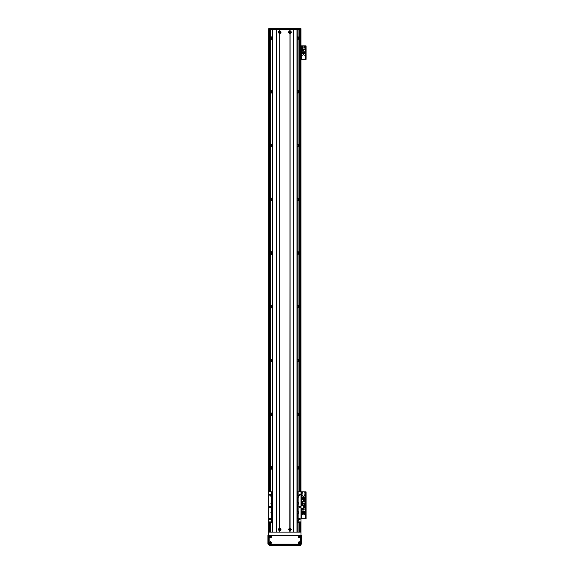 <?xml version="1.0" encoding="UTF-8"?>
<svg xmlns="http://www.w3.org/2000/svg" width="574" height="574" viewBox="0 0 574 574"><rect width="100%" height="100%" fill="white"/><g stroke="black" fill="none" stroke-linecap="round" stroke-linejoin="round"><path stroke-width="0.86" d="M297.21 522.814A1.277 1.277 0 0 0 298.954 522.067L298.954 532.134M298.954 29.504L298.954 37.697A1.277 1.277 0 0 0 297.21 36.944M297.21 469.087A1.277 1.277 0 0 0 298.954 468.341L298.954 491.839M297.21 39.262A1.277 1.277 0 0 0 298.954 38.508L298.954 91.424A1.277 1.277 0 0 0 297.21 90.67M297.21 415.361A1.277 1.277 0 0 0 298.954 414.607L298.954 467.523A1.277 1.277 0 0 0 297.21 466.777M297.21 92.988A1.277 1.277 0 0 0 298.954 92.242L298.954 145.15A1.277 1.277 0 0 0 297.21 144.404M297.21 361.634A1.277 1.277 0 0 0 298.954 360.881L298.954 413.797A1.277 1.277 0 0 0 297.21 413.043M297.21 146.714A1.277 1.277 0 0 0 298.954 145.968L298.954 198.877A1.277 1.277 0 0 0 297.21 198.13M297.21 307.901A1.277 1.277 0 0 0 298.954 307.155L298.954 360.063A1.277 1.277 0 0 0 297.21 359.317M297.21 200.448A1.277 1.277 0 0 0 298.954 199.695L298.954 252.61A1.277 1.277 0 0 0 297.21 251.857M297.21 254.174A1.277 1.277 0 0 0 298.954 253.428L298.954 306.337A1.277 1.277 0 0 0 297.21 305.59M272.492 251.857A1.277 1.277 0 0 0 270.749 252.61L270.749 199.695A1.277 1.277 0 0 0 272.492 200.448M272.492 198.13A1.277 1.277 0 0 0 270.749 198.877L270.749 145.968A1.277 1.277 0 0 0 272.492 146.714M272.492 305.59A1.277 1.277 0 0 0 270.749 306.337L270.749 253.428A1.277 1.277 0 0 0 272.492 254.174M272.492 359.317A1.277 1.277 0 0 0 270.749 360.063L270.749 307.155A1.277 1.277 0 0 0 272.492 307.901M272.492 413.043A1.277 1.277 0 0 0 270.749 413.797L270.749 360.881A1.277 1.277 0 0 0 272.492 361.634M272.492 466.777A1.277 1.277 0 0 0 270.749 467.523L270.749 414.607A1.277 1.277 0 0 0 272.492 415.361M270.749 491.839L270.749 468.341A1.277 1.277 0 0 0 272.492 469.087M270.749 532.134L270.749 522.067A1.277 1.277 0 0 0 272.492 522.814M272.492 90.67A1.277 1.277 0 0 0 270.749 91.424L270.749 38.508A1.277 1.277 0 0 0 272.492 39.262M272.492 36.944A1.277 1.277 0 0 0 270.749 37.697L270.749 29.504M272.492 144.404A1.277 1.277 0 0 0 270.749 145.15L270.749 92.242A1.277 1.277 0 0 0 272.492 92.988M298.954 306.337L298.954 307.155M298.229 307.929L297.777 308.023M297.777 305.468L298.229 305.562M298.954 360.063L298.954 360.881M298.229 361.656L297.777 361.749M297.777 359.195L298.229 359.295M298.954 413.797L298.954 414.607M298.229 415.382L297.777 415.476M297.777 412.928L298.229 413.022M298.954 467.523L298.954 468.341M298.229 469.116L297.777 469.209M297.777 466.655L298.229 466.748M298.229 522.842L297.777 522.936M270.749 199.695L270.749 198.877M271.473 198.109L271.846 198.016M271.846 200.563L271.473 200.469M270.749 145.968L270.749 145.15M271.473 144.375L271.846 144.289M271.846 146.829L271.473 146.743M270.749 92.242L270.749 91.424M271.473 90.649L271.846 90.563M271.846 93.103L271.473 93.01M270.749 38.508L270.749 37.697M271.473 36.923L271.846 36.829M271.846 39.376L271.473 39.283M272.492 37.597A0.739 0.739 0 0 0 271.215 38.099A0.739 0.739 0 0 0 272.492 38.609M297.21 38.609A0.739 0.739 0 0 0 298.265 38.63A0.739 0.739 0 0 0 298.265 37.575A0.739 0.739 0 0 0 297.21 37.597M298.229 39.283L297.856 39.376M297.777 36.829L298.229 36.923M298.954 37.697L298.954 38.508M272.492 91.323A0.739 0.739 0 0 0 271.215 91.833A0.739 0.739 0 0 0 272.492 92.335M297.21 92.335A0.739 0.739 0 0 0 298.265 92.357A0.739 0.739 0 0 0 298.265 91.302A0.739 0.739 0 0 0 297.21 91.323M298.229 93.01L297.777 93.11M297.777 90.556L298.229 90.649M298.954 91.424L298.954 92.242M272.492 145.05A0.739 0.739 0 0 0 271.215 145.559A0.739 0.739 0 0 0 272.492 146.069M297.21 146.069A0.739 0.739 0 0 0 298.265 146.09A0.739 0.739 0 0 0 298.265 145.035A0.739 0.739 0 0 0 297.21 145.05M298.229 146.743L297.777 146.836M297.777 144.282L298.229 144.375M298.954 145.15L298.954 145.968M272.492 198.783A0.739 0.739 0 0 0 271.215 199.286A0.739 0.739 0 0 0 272.492 199.795M297.21 199.795A0.739 0.739 0 0 0 298.265 199.817A0.739 0.739 0 0 0 298.265 198.762A0.739 0.739 0 0 0 297.21 198.783M298.229 200.469L297.856 200.563M297.777 198.016L298.229 198.109M298.954 198.877L298.954 199.695M272.492 252.51A0.739 0.739 0 0 0 271.215 253.019A0.739 0.739 0 0 0 272.492 253.521M270.749 253.428L270.749 252.61M271.473 251.835L271.846 251.742M271.846 254.289L271.473 254.196M297.21 253.521A0.739 0.739 0 0 0 298.265 253.543A0.739 0.739 0 0 0 298.265 252.488A0.739 0.739 0 0 0 297.21 252.51M298.229 254.196L297.777 254.289M297.777 251.742L298.229 251.835M298.954 252.61L298.954 253.428M272.492 306.236A0.739 0.739 0 0 0 271.215 306.746A0.739 0.739 0 0 0 272.492 307.255M270.749 307.155L270.749 306.337M271.473 305.562L271.846 305.476M271.846 308.016L271.473 307.929M297.21 307.255A0.739 0.739 0 0 0 298.265 307.269A0.739 0.739 0 0 0 298.265 306.215A0.739 0.739 0 0 0 297.21 306.236M272.492 359.97A0.739 0.739 0 0 0 271.215 360.472A0.739 0.739 0 0 0 272.492 360.981M270.749 360.881L270.749 360.063M271.473 359.295L271.846 359.202M271.846 361.742L271.473 361.656M297.21 360.981A0.739 0.739 0 0 0 298.265 361.003A0.739 0.739 0 0 0 298.265 359.948A0.739 0.739 0 0 0 297.21 359.97M272.492 413.696A0.739 0.739 0 0 0 271.215 414.206A0.739 0.739 0 0 0 272.492 414.708M270.749 414.607L270.749 413.797M271.473 413.022L271.846 412.928M271.846 415.476L271.473 415.382M297.21 414.708A0.739 0.739 0 0 0 298.265 414.729A0.739 0.739 0 0 0 298.265 413.675A0.739 0.739 0 0 0 297.21 413.696M272.492 467.423A0.739 0.739 0 0 0 271.215 467.932A0.739 0.739 0 0 0 272.492 468.441M270.749 468.341L270.749 467.523M271.473 466.748L271.846 466.662M271.846 469.202L271.473 469.116M297.21 468.441A0.739 0.739 0 0 0 298.265 468.456A0.739 0.739 0 0 0 298.265 467.401A0.739 0.739 0 0 0 297.21 467.423M271.265 521.931A0.739 0.739 0 0 0 272.492 522.168M271.846 522.928L271.473 522.842M297.21 522.168A0.739 0.739 0 0 0 298.437 521.931M300.97 532.134L300.97 508.227L303.653 508.227L303.653 505.543L300.97 505.543L300.97 29.504L268.732 29.504L268.732 532.134L300.97 532.134L300.97 544.496L268.732 544.496L268.732 532.134M268.732 29.504L268.732 28.7L299.09 28.7L299.09 491.839M299.09 521.931L299.09 532.134M270.612 28.7L270.612 491.839M270.612 521.931L270.612 532.134M289.518 529.45A0.438 0.438 0 0 1 290.171 529.07A0.438 0.438 0 0 1 290.171 529.831A0.438 0.438 0 0 1 289.518 529.45M279.308 529.45A0.438 0.438 0 0 1 279.961 529.07A0.438 0.438 0 0 1 279.961 529.831A0.438 0.438 0 0 1 279.308 529.45M290.394 32.194A0.438 0.438 0 0 1 289.741 32.567A0.438 0.438 0 0 1 289.741 31.814A0.438 0.438 0 0 1 290.394 32.194M280.184 32.194A0.438 0.438 0 0 1 279.531 32.567A0.438 0.438 0 0 1 279.531 31.814A0.438 0.438 0 0 1 280.184 32.194M300.97 29.504L300.97 28.7L299.09 28.7M271.954 29.504L271.954 28.7M279.61 530.663A1.22 1.22 0 0 1 279.61 528.238L279.882 528.238A1.22 1.22 0 0 1 279.882 530.663L279.61 532.134L276.252 532.134L276.252 28.7M290.092 530.663L289.82 530.663A1.22 1.22 0 0 1 289.82 528.238L290.092 528.238A1.22 1.22 -90 0 1 290.092 530.663L290.092 532.134L293.45 532.134L293.45 28.7M297.748 29.504L297.748 28.7M303.789 496.682A0.674 0.674 0 0 1 304.794 496.101A0.674 0.674 0 0 1 304.794 497.263A0.674 0.674 0 0 1 303.789 496.682M301.91 496.682A0.674 0.674 0 0 1 302.914 496.101A0.674 0.674 0 0 1 302.914 497.263A0.674 0.674 0 0 1 301.91 496.682M304.794 495.068L304.299 495.355L304.299 494.788L304.794 495.068M304.658 492.923L304.163 493.209L304.163 492.636L304.658 492.923M302.778 504.202L302.283 504.489L302.283 503.922L302.778 504.202M304.658 504.202L304.163 504.489L304.163 503.922L304.658 504.202M302.778 492.923L302.283 493.209L302.283 492.636L302.778 492.923M302.642 495.068L302.146 495.355L302.146 494.788L302.642 495.068M301.4 504.539L301.4 505.278M306.071 504.474L305.641 504.474L305.641 505.278L306.071 505.278L306.071 491.846L305.641 491.846L305.641 492.65L306.071 492.65M305.641 504.474L305.641 492.65M297.21 518.659A1.004 1.004 0 0 1 297.748 518.501L298.15 518.587A1.004 1.004 0 0 1 298.15 520.431L298.15 521.931L300.97 521.931L300.97 491.839L305.641 491.846M306.071 505.278L305.641 505.278L305.641 506.081L306.071 506.081L306.071 505.278L305.533 505.278L306.071 505.278M301.537 505.543L305.533 505.278L305.533 491.846M279.61 33.407A1.22 1.22 0 0 1 279.61 30.974L279.882 30.974A1.22 1.22 0 0 1 279.882 33.407L279.61 528.238M280.349 32.194A0.603 0.603 0 0 0 279.445 31.67A0.603 0.603 0 0 0 279.445 32.718A0.603 0.603 0 0 0 280.349 32.194M280.349 529.45A0.603 0.603 0 0 0 279.445 528.927A0.603 0.603 0 0 0 279.445 529.974A0.603 0.603 0 0 0 280.349 529.45M290.559 529.45A0.603 0.603 0 0 0 289.655 528.927A0.603 0.603 0 0 0 289.655 529.974A0.603 0.603 0 0 0 290.559 529.45M289.82 33.407A1.22 1.22 0 0 1 289.82 30.974L290.092 30.974A1.22 1.22 -90 0 1 290.092 33.407L289.82 528.238M290.559 32.194A0.603 0.603 0 0 0 289.655 31.67A0.603 0.603 0 0 0 289.655 32.718A0.603 0.603 0 0 0 290.559 32.194M279.61 30.974L279.61 29.504L272.715 29.504L272.715 532.134M279.746 31.104L279.746 29.504M279.746 532.134L279.746 530.541M279.882 30.974L279.882 29.504L289.82 29.504L289.82 30.974M289.82 530.663L289.82 532.134L279.882 532.134L279.882 530.663M289.956 31.104L289.956 29.504M289.956 528.36L289.956 33.278M290.092 30.974L290.092 29.504L296.988 29.504L296.988 532.134M290.092 528.238L290.092 33.407M297.21 532.134L297.21 29.504M289.956 532.134L289.956 530.541M279.882 528.238L279.882 33.407M279.746 528.36L279.746 33.278M272.492 29.504L272.492 532.134L272.492 29.504M298.15 521.931L297.21 521.931M297.935 520.503A1.004 1.004 0 0 0 298.014 520.482L297.748 520.518A1.004 1.004 0 0 1 297.21 520.36M297.935 513.515A1.004 1.004 0 0 0 298.014 513.493L297.748 513.536A1.004 1.004 0 0 1 297.21 513.378M297.21 511.671A1.004 1.004 0 0 1 297.748 511.52L298.014 511.556A1.004 1.004 0 0 0 297.935 511.534M297.935 504.381A1.004 1.004 0 0 0 298.014 504.359L297.748 504.403A1.004 1.004 0 0 1 297.21 504.245M297.21 502.537A1.004 1.004 0 0 1 297.748 502.386L298.014 502.422A1.004 1.004 0 0 0 297.935 502.401M297.935 497.4A1.004 1.004 0 0 0 298.014 497.378L297.748 497.414A1.004 1.004 0 0 1 297.21 497.256M297.21 495.556A1.004 1.004 0 0 1 297.748 495.398L298.014 495.434A1.004 1.004 0 0 0 297.935 495.419M297.21 491.839L300.97 491.839M272.492 521.931L268.732 521.931L268.732 491.839L272.492 491.839M271.767 495.419A1.004 1.004 0 0 0 271.689 495.434L271.954 495.398A1.004 1.004 0 0 1 272.492 495.556M272.492 497.256A1.004 1.004 0 0 1 271.954 497.414L271.689 497.378A1.004 1.004 0 0 0 271.767 497.4M271.767 502.401A1.004 1.004 0 0 0 271.689 502.422L271.954 502.386A1.004 1.004 0 0 1 272.492 502.537M272.492 504.245A1.004 1.004 0 0 1 271.954 504.403L271.689 504.359A1.004 1.004 0 0 0 271.71 504.367M271.767 511.534A1.004 1.004 0 0 0 271.689 511.556L271.954 511.52A1.004 1.004 0 0 1 272.492 511.671M272.492 513.378A1.004 1.004 0 0 1 271.954 513.536L271.689 513.493A1.004 1.004 0 0 0 271.767 513.515M271.767 518.523A1.004 1.004 0 0 0 271.689 518.537L271.954 518.501A1.004 1.004 0 0 1 272.492 518.659M272.492 520.36A1.004 1.004 0 0 1 271.954 520.518L271.689 520.482A1.004 1.004 0 0 0 271.767 520.503M270.749 506.885A0.674 0.674 0 0 1 269.737 507.466A0.674 0.674 0 0 1 269.737 506.304A0.674 0.674 0 0 1 270.749 506.885M300.295 506.885A0.674 0.674 0 0 1 299.291 507.466A0.674 0.674 0 0 1 299.291 506.304A0.674 0.674 0 0 1 300.295 506.885M270.634 494.795A0.552 0.552 0 0 1 269.794 495.276A0.552 0.552 0 0 1 269.794 494.314A0.552 0.552 0 0 1 270.634 494.795M300.18 518.975A0.552 0.552 0 0 1 299.348 519.456A0.552 0.552 0 0 1 299.348 518.494A0.552 0.552 0 0 1 300.18 518.975M300.18 494.795A0.552 0.552 0 0 1 299.348 495.276A0.552 0.552 0 0 1 299.348 494.314A0.552 0.552 0 0 1 300.18 494.795M270.634 518.975A0.552 0.552 0 0 1 269.794 519.456A0.552 0.552 0 0 1 269.794 518.494A0.552 0.552 0 0 1 270.634 518.975M271.689 521.931L271.552 520.431A1.004 1.004 0 0 1 271.552 518.587L271.552 513.45A1.004 1.004 0 0 1 271.552 511.599L271.552 504.316A1.004 1.004 0 0 1 271.552 502.465L271.552 497.328A1.004 1.004 0 0 1 271.552 495.484L271.689 491.839M272.492 496.13A0.603 0.603 0 0 0 271.574 495.936A0.603 0.603 0 0 0 271.574 496.876A0.603 0.603 0 0 0 272.492 496.682M297.21 503.671A0.603 0.603 0 0 0 298.351 503.391A0.603 0.603 0 0 0 297.21 503.118M298.014 491.839L298.15 495.484A1.004 1.004 0 0 1 298.15 497.328L298.15 502.465A1.004 1.004 0 0 1 298.15 504.316L298.15 511.599A1.004 1.004 0 0 1 298.15 513.45L298.014 518.537A1.004 1.004 0 0 0 297.935 518.523M272.492 512.252A0.603 0.603 0 0 0 271.574 512.058A0.603 0.603 0 0 0 271.574 512.998A0.603 0.603 0 0 0 272.492 512.804M297.21 519.786A0.603 0.603 0 0 0 298.351 519.513A0.603 0.603 0 0 0 297.21 519.233M298.15 520.431L298.014 521.931M297.21 512.804A0.603 0.603 0 0 0 298.351 512.525A0.603 0.603 0 0 0 297.21 512.252M272.492 519.233A0.603 0.603 0 0 0 271.574 519.039A0.603 0.603 0 0 0 271.574 519.979A0.603 0.603 0 0 0 272.492 519.786M297.21 496.682A0.603 0.603 0 0 0 298.351 496.41A0.603 0.603 0 0 0 297.21 496.13M272.492 503.118A0.603 0.603 0 0 0 271.574 502.924A0.603 0.603 0 0 0 271.574 503.864A0.603 0.603 0 0 0 272.492 503.671M298.15 491.839L298.15 495.484M298.15 497.328L298.15 502.465M298.15 504.316L298.15 511.599M298.15 513.45L298.15 518.587M271.552 521.931L271.552 520.431M271.552 502.465L271.552 497.328M271.552 518.587L271.552 513.45M271.552 511.599L271.552 504.316M271.552 495.484L271.552 491.839M301.974 504.202A0.474 0.474 0 0 1 302.685 503.8A0.474 0.474 0 0 1 302.685 504.611A0.474 0.474 0 0 1 301.974 504.202M303.854 504.202A0.474 0.474 0 0 1 304.564 503.8A0.474 0.474 0 0 1 304.564 504.611A0.474 0.474 0 0 1 303.854 504.202M305.217 501.396L305.217 499.366L301.558 499.366L301.558 505.142L305.217 505.142L305.217 501.396L304.062 501.396L304.062 503.262L305.217 503.262M304.22 500.471L303.359 500.471L303.359 501.332L304.22 501.332L304.22 500.471M304.88 498.347L305.131 499.366M302.161 498.347L301.644 498.347L301.644 499.366M302.161 499.366L302.161 497.701L302.563 497.701L302.563 499.366M302.842 499.366L302.842 497.701L303.244 497.701L303.244 499.366M303.524 499.366L303.524 497.701L303.933 497.701L303.933 499.366M304.213 499.366L304.213 497.701L304.88 497.701L304.88 499.366M301.558 501.396L304.062 501.396M304.062 503.262L301.558 503.262M302.713 501.396L302.713 503.262M304.191 501.303L304.191 500.499L303.388 500.499L303.388 501.303L304.191 501.303M303.789 513.874A0.674 0.674 -90 0 1 304.794 513.292A0.674 0.674 -90 0 1 304.794 514.455A0.674 0.674 -90 0 1 303.789 513.874M301.91 513.874A0.674 0.674 -90 0 1 302.914 513.292A0.674 0.674 -90 0 1 302.914 514.455A0.674 0.674 -90 0 1 301.91 513.874M306.071 517.906L305.641 517.906L305.641 518.709L306.071 518.709L306.071 506.081M305.641 517.906L305.641 506.081M301.537 491.846L301.537 505.278L305.533 505.278L305.533 518.709L306.071 518.709M300.97 518.709L305.533 518.709M304.794 506.354A0.474 0.474 -90 0 1 304.091 506.763A0.474 0.474 -90 0 1 304.091 505.945A0.474 0.474 -90 0 1 304.794 506.354M301.558 508.227L301.558 511.19L305.217 511.19L305.217 505.414L301.558 505.543M302.713 508.227L302.713 509.16L301.558 509.16M302.555 510.085L303.416 510.085L303.416 509.231L302.555 509.231L302.555 510.085L303.388 510.064L303.388 509.253L302.584 509.253L302.584 510.064M301.895 512.209L301.644 511.19M304.615 512.209L305.131 512.209L305.131 511.19M304.615 511.19L304.615 512.855L304.213 512.855L304.213 511.19M303.933 511.19L303.933 512.855L303.524 512.855L303.524 511.19M303.244 511.19L303.244 512.855L302.842 512.855L302.842 511.19M302.563 511.19L302.563 512.855L301.895 512.855L301.895 511.19M305.217 509.16L302.713 509.16M303.653 507.294L305.217 507.294M304.062 509.16L304.062 507.294M303.789 54.494A0.674 0.674 -90 0 1 304.794 53.913A0.674 0.674 -90 0 1 304.794 55.075A0.674 0.674 -90 0 1 303.789 54.494M301.91 54.494A0.674 0.674 -90 0 1 302.914 53.913A0.674 0.674 -90 0 1 302.914 55.075A0.674 0.674 -90 0 1 301.91 54.494M306.071 58.526L305.641 58.526L305.641 59.33L306.071 59.33L306.071 45.898L305.641 45.898L305.641 46.709L306.071 46.709M305.641 58.526L305.641 46.709M300.97 45.898L306.071 45.898M306.071 59.33L305.533 59.33L305.533 45.898M300.97 59.33L305.533 59.33M304.794 46.975A0.474 0.474 -90 0 1 304.091 47.384A0.474 0.474 -90 0 1 304.091 46.566A0.474 0.474 -90 0 1 304.794 46.975M302.914 46.975A0.474 0.474 -90 0 1 302.211 47.384A0.474 0.474 -90 0 1 302.211 46.566A0.474 0.474 -90 0 1 302.914 46.975M301.558 49.78L301.558 51.811L305.217 51.811L305.217 46.035L301.558 46.035L301.558 49.78L302.713 49.78L302.713 47.915L301.558 47.915M302.555 50.706L303.416 50.706L303.416 49.852L302.555 49.852L302.555 50.706L303.388 50.684L303.388 49.873L302.584 49.873L302.584 50.684M301.895 52.83L301.644 51.811M304.615 52.83L305.131 52.83L305.131 51.811M304.615 51.811L304.615 53.475L304.213 53.475L304.213 51.811M303.933 51.811L303.933 53.475L303.524 53.475L303.524 51.811M303.244 51.811L303.244 53.475L302.842 53.475L302.842 51.811M302.563 51.811L302.563 53.475L301.895 53.475L301.895 51.811M305.217 49.78L302.713 49.78M302.713 47.915L305.217 47.915M304.062 49.78L304.062 47.915M298.896 536.841L299.391 536.554L299.391 537.12L298.896 536.841M270.146 542.746L270.641 542.459L270.641 543.033L270.146 542.746M298.896 542.746L299.391 542.459L299.391 543.033L298.896 542.746M270.146 536.841L270.641 536.554L270.641 537.12L270.146 536.841M299.757 544.496L299.757 545.3L300.568 545.3L300.568 544.496M299.757 545.3L269.938 545.3L269.938 544.496M269.134 544.496L269.134 545.3L269.938 545.3M300.97 536.303L301.773 536.303L301.773 535.492L300.97 535.492M301.773 536.303L301.773 543.284L300.97 543.284M300.97 544.095L301.773 544.095L301.773 543.284M298.767 536.841A0.459 0.459 0 0 0 299.449 537.235A0.459 0.459 0 0 0 299.449 536.439A0.459 0.459 0 0 0 298.767 536.841M298.293 536.841A0.926 0.926 0 0 1 299.685 536.037A0.926 0.926 0 0 1 299.685 537.637A0.926 0.926 0 0 1 298.293 536.841M270.024 536.841A0.459 0.459 0 0 0 270.706 537.235A0.459 0.459 0 0 0 270.706 536.439A0.459 0.459 0 0 0 270.024 536.841M269.55 536.841A0.926 0.926 0 0 1 270.942 536.037A0.926 0.926 0 0 1 270.942 537.637A0.926 0.926 0 0 1 269.55 536.841M270.024 542.746A0.459 0.459 0 0 0 270.706 543.14A0.459 0.459 0 0 0 270.706 542.351A0.459 0.459 0 0 0 270.024 542.746M269.55 542.746A0.926 0.926 0 0 1 270.942 541.942A0.926 0.926 0 0 1 270.942 543.549A0.926 0.926 0 0 1 269.55 542.746M298.767 542.746A0.459 0.459 0 0 0 299.449 543.14A0.459 0.459 0 0 0 299.449 542.351A0.459 0.459 0 0 0 298.767 542.746M298.293 542.746A0.926 0.926 0 0 1 299.685 541.942A0.926 0.926 0 0 1 299.685 543.549A0.926 0.926 0 0 1 298.293 542.746M269.134 536.303A0.804 0.804 0 0 1 269.938 535.492L299.757 535.492A0.804 0.804 0 0 1 300.568 536.303L300.568 543.284A0.804 0.804 0 0 1 299.757 544.095L269.938 544.095A0.804 0.804 0 0 1 269.134 543.284L269.134 536.303M268.732 543.284L267.929 543.284L267.929 544.095L268.732 544.095L267.929 544.095M267.929 543.284L267.929 536.303L268.732 536.303M267.929 535.492L268.732 535.492L267.929 535.492L267.929 536.303M299.068 29.504L299.068 491.839M299.068 521.931L299.068 532.134M270.634 29.504L270.634 491.839M270.634 521.931L270.634 532.134M269.536 28.7L269.536 491.839M269.536 521.931L269.536 532.134M299.628 29.504L299.628 491.839M299.628 494.652L299.628 495.348M299.628 506.211L299.628 507.552M299.628 518.415L299.628 519.527M299.628 521.931L299.628 532.134M300.166 28.7L300.166 491.839M300.166 521.931L300.166 532.134M270.074 29.504L270.074 491.839M270.074 494.652L270.074 495.348M270.074 506.211L270.074 507.552M270.074 518.415L270.074 519.527M270.074 521.931L270.074 532.134M272.399 29.504L272.399 28.7M297.303 29.504L297.303 28.7M301.049 508.227L301.049 505.543M303.388 505.543L303.388 508.227M297.748 521.931L297.748 520.518M297.748 518.501L297.748 513.536M297.748 511.52L297.748 504.403M297.748 502.386L297.748 497.414M297.748 495.398L297.748 491.839M271.954 495.398L271.954 491.839M271.954 502.386L271.954 497.414M271.954 511.52L271.954 504.403M271.954 518.501L271.954 513.536M271.954 521.931L271.954 520.518M301.537 518.709L301.537 508.227M301.537 59.33L301.537 45.898"/></g></svg>
